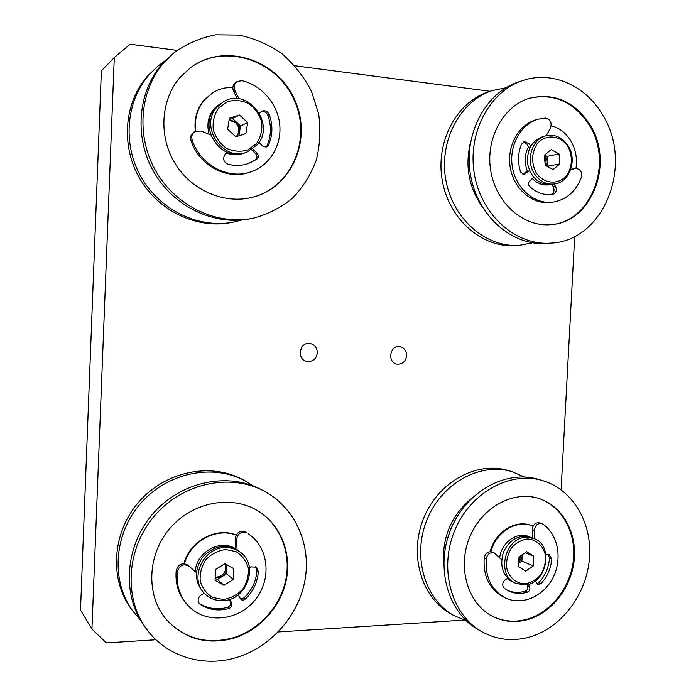 <?xml version="1.0" encoding="UTF-8"?>
<svg xmlns="http://www.w3.org/2000/svg" width="696" height="696" viewBox="0 0 696 696"><rect width="100%" height="100%" fill="white"/><g stroke="black" fill="none" stroke-linecap="round" stroke-linejoin="round"><path stroke-width="1.04" d="M91.942 629.106L80.51 610.009L101.372 70.818L114.283 57.559L91.942 629.106L106.41 642.913L155.974 639.755M278.243 631.951L464.093 620.101M561.089 489.749L574.705 236.388M490.106 91.298L294.826 65.763M177.089 50.373L130.091 44.222L114.283 57.559M406.655 355.673C405.768 361.424 402.653 364.26 397.329 364.173C387.15 363.155 389.464 345.042 399.574 346.608C404.132 347.574 406.499 350.593 406.655 355.673M317.341 352.794C316.367 358.849 313 361.755 307.214 361.529C296.461 360.171 299.21 341.632 309.894 343.45C314.679 344.511 317.159 347.626 317.341 352.794M518.798 561.028L520.738 555.712M522.096 554.799L522.139 556.304L518.685 563.186M518.685 563.229L521.887 561.063L522.226 554.721M533.293 565.952L525.663 571.146L518.511 566.622L519.016 556.878L526.689 551.702L533.806 556.261L533.293 565.952L521.887 561.063M533.806 556.261L525.21 552.702M527.359 538.965C536.364 539.339 543.498 545.925 545.525 555.643C545.873 562.403 544.281 568.745 540.766 574.67C536.294 579.751 531.039 582.813 524.993 583.857C515.98 583.648 508.672 577.132 506.558 567.301C506.192 560.428 507.81 554.007 511.412 548.022C515.971 542.923 521.287 539.913 527.359 538.965M526.715 537.277C504.948 536.747 495.709 575.34 515.753 583.3L524.201 584.927C546.612 584.91 554.695 545.238 533.71 538.443L526.715 537.277M533.71 538.443L530.813 537.329C519.103 534.31 510.02 539.139 503.573 551.815C499.406 565.5 502.529 575.548 512.935 581.978L515.753 583.3M529.673 536.929L528.621 536.477M510.742 580.951L511.804 581.404M490.906 551.676C495.839 532.109 516.302 519.451 532.014 525.75L533.014 526.141M511.873 581.438L507.088 578.637M499.693 557.8C501.242 542.706 516.797 531.413 528.664 536.494L529.752 536.955M490.158 551.65C494.969 531.97 515.518 519.155 531.3 525.489L531.692 525.637M538.669 498.406C561.367 505.914 575.888 531.5 573.53 558.618C571.268 585.736 552.415 611.262 528.516 618.796C515.518 622.746 503.156 621.737 491.437 615.76M529.23 619.162C516.093 623.146 503.634 622.085 491.837 615.977C467.616 603.215 457.22 567.344 469.591 537.373C481.693 507.28 513.422 490.054 538.965 498.501C561.837 505.809 576.575 531.422 574.304 558.653C572.129 585.893 553.233 611.593 529.23 619.162M531.735 636.396C514.109 641.86 497.423 640.268 481.693 631.62C451.443 614.62 438.732 569.024 454.514 530.961C469.965 492.759 509.872 470.722 542.384 480.527C572.425 489.271 592.07 522.165 589.538 557.435C587.146 592.705 562.933 626.348 531.735 636.396M481.693 631.62L477.839 629.393C447.737 612.471 435.087 567.17 450.773 529.369C466.137 491.428 505.835 469.548 538.191 479.3L542.384 480.527M447.041 540.4L450.625 529.195L455.915 518.746M443.752 565.596C441.647 538.391 450.747 516.145 471.062 498.849M466.268 620.78L453.453 615.316C424.308 598.934 412.058 555.46 427.17 519.294C441.969 482.989 480.318 462.109 511.682 471.557L524.471 477.004M453.453 615.316L449.947 613.298C420.958 596.994 408.761 553.79 423.786 517.85C438.497 481.78 476.664 461.039 507.88 470.444L511.682 471.557M494.334 552.937L492.272 552.041C488.113 551.075 485.434 552.998 484.216 557.792C483.05 575.957 489.279 588.92 502.895 596.69L504.974 597.725C491.315 589.938 485.077 576.932 486.252 558.705C487.47 553.894 490.158 551.971 494.334 552.937L501.651 559.758M534.78 538.895L534.415 530.509C534.998 525.35 537.495 523.07 541.914 523.662L542.993 524.21C558.201 534.589 562.655 559.045 552.937 577.819C543.411 596.707 521.495 606.068 504.974 597.725M541.914 523.662L539.731 522.879C535.328 522.287 532.832 524.558 532.249 529.7L532.614 538.017M535.433 580.76L537.721 584.483L540.853 583.744C547.343 576.853 550.971 568.588 551.711 558.975L549.153 554.39L545.934 554.599M547.996 554.138L549.509 558.079C548.77 567.666 545.159 575.897 538.678 582.769L536.755 583.709M526.881 584.596L527.559 586.232C528.142 588.494 527.42 590.121 525.376 591.104C519.181 592.992 513.213 592.748 507.471 590.356M507.697 578.254L505.322 579.725C502.19 582.569 501.886 585.458 504.409 588.39L508.532 590.904C514.562 593.723 520.886 594.132 527.516 592.122C529.56 591.13 530.291 589.495 529.7 587.233L528.455 584.214M215.177 577.288C223.451 576.462 226.809 571.99 225.26 563.873M225.956 564.265L226.818 568.51C226.548 571.964 224.939 574.678 221.998 576.636L215.151 577.854M215.134 578.219L217.387 579.481L226.583 573.791L226.974 564.839M233.36 579.49L223.999 585.31L215.047 580.316L215.508 569.476L224.93 563.682L233.83 568.71L233.36 579.49L226.583 573.791M223.999 585.31L217.387 579.481M225.547 549.509L235.996 551.606C242.138 555.408 246.245 560.863 248.324 567.962C248.864 575.479 247.002 582.535 242.756 589.138C237.319 594.81 230.855 598.247 223.39 599.447L212.863 597.516C206.608 593.792 202.397 588.329 200.231 581.143C199.656 573.495 201.553 566.335 205.92 559.654C211.488 553.972 218.031 550.588 225.547 549.509M225.191 547.622C202.719 547.247 188.616 579.846 205.224 594.193C210.131 598.734 216.021 600.874 222.903 600.613C246.81 600.457 259.399 565.03 240.233 552.224C235.848 549.022 230.837 547.491 225.191 547.622M240.233 552.224L238.484 550.919C226.165 543.559 214.394 545.42 203.189 556.504C194.106 569.493 194.254 581.543 203.632 592.661L205.224 594.193M184.397 563.682C190.286 541.357 216.421 527.229 236.066 535.111M195.254 571.607C196.202 551.937 220.85 538.469 235.822 549.005M183.935 563.647C189.704 540.992 216.369 526.681 236.127 534.989M257.485 510.629C279.835 524.218 291.18 552.058 285.917 579.124C280.636 606.181 259.156 630.202 232.551 637.98C206.216 644.705 184.066 638.467 166.1 619.257M232.977 638.415C206.538 645.166 184.327 638.876 166.344 619.536C145.647 595.367 147.178 554.651 169.92 528.377C192.47 501.912 231.229 494.717 257.598 510.699C280.131 524.192 291.65 552.093 286.439 579.272C281.219 606.442 259.678 630.602 232.977 638.415M236.362 657.52C203.928 667.516 167.458 656.981 147.448 630.272C123.122 598.769 126.272 548.265 154.756 515.553C183.057 482.65 230.741 472.984 264.358 491.228C294.817 507.567 311.129 543.628 305.152 579.237C299.184 614.846 271.405 647.028 236.362 657.52M147.448 630.272L145.56 627.783C121.391 596.489 124.514 546.351 152.807 513.9C180.916 481.249 228.288 471.671 261.705 489.801L264.358 491.228M139.974 619.388L133.667 612.132C110.525 582.143 113.483 534.354 140.557 503.486C167.44 472.427 212.854 463.397 244.966 480.814L253.118 485.86M133.667 612.132L131.97 609.896C108.976 580.099 111.917 532.649 138.809 501.999C165.518 471.175 210.644 462.214 242.582 479.535L244.966 480.814M196.42 572.634L187.99 565.222C182.326 562.316 178.394 564.082 176.201 570.52C175.027 583.953 178.715 595.35 187.259 604.702L188.381 605.894C179.812 596.507 176.114 585.075 177.297 571.59C179.498 565.126 183.439 563.351 189.121 566.266L196.411 572.678M237.119 549.971L236.475 540C237.519 533.458 241.025 531.118 246.976 532.971L245.645 532.066C239.711 530.221 236.222 532.553 235.178 539.069L235.831 549.214M248.515 533.962C269.03 547.613 272.014 579.69 254.893 600.213C238.145 621.067 205.598 624.286 188.381 605.894M238.154 594.889L241.173 599.795L243.304 600.126L245.34 599.099C253.248 591.4 257.581 582.213 258.338 571.538L256.38 567.144L250.734 566.909L249.429 567.649M255.658 566.692L256.972 570.494C256.224 581.134 251.909 590.286 244.026 597.951L240.007 598.717M229.21 599.5L230.35 601.875C231.115 604.38 230.245 606.19 227.74 607.303C217.369 610.105 207.852 608.783 199.16 603.319L199.03 603.223M204.215 593.218L201.309 594.862C197.812 597.56 197.238 600.561 199.569 603.876L200.335 604.502C209.044 609.974 218.605 611.305 229.001 608.487C231.516 607.373 232.386 605.555 231.62 603.04L229.837 599.299M545.594 165.457C546.482 162.481 546.099 159.689 544.455 157.087M544.455 155.13L547.5 161.246L546.717 166.074M547.5 166.501L547.961 166.126L547.039 156.365L544.585 155.025M544.281 155.269L551.215 149.614L559.036 153.946L559.958 163.882L553.076 169.546L545.229 165.256L544.281 155.269M559.958 163.882L547.961 166.126M559.036 153.946L547.039 156.365M536.111 172.721C531.196 162.673 531.518 153.042 537.103 143.846C545.568 133.658 560.515 135.102 568.014 146.595C572.791 156.539 572.451 166.057 567.005 175.131C558.749 185.284 543.837 184.231 536.111 172.721M534.363 173.678C539.644 181.491 546.43 184.919 554.703 183.97C569.606 182.204 577.436 160.036 568.223 145.951C562.629 137.538 555.373 134.119 546.464 135.685C532.231 138.391 525.28 160.106 534.363 173.678M546.464 135.685L543.472 136.381C531.744 140.618 526.489 149.962 527.716 164.404C531.413 178.315 539.409 184.997 551.693 184.449L554.703 183.97M549.344 184.814L550.458 184.597M551.223 125.732C559.314 127.881 565.804 132.866 570.685 140.688C575.67 149.231 577.428 158.479 575.949 168.423M550.536 184.597L549.448 184.805C543.106 185.658 537.442 183.64 532.449 178.724M527.429 171.181C524.036 162.69 524.401 154.555 528.525 146.786M529.369 98.275C553.999 92.916 573.965 101.834 589.251 125.045C613.672 162.968 591.409 221.911 550.954 224.651M590.034 124.862C614.551 162.942 592.035 222.12 551.397 224.608C524.262 227.575 496.518 203.963 490.897 171.66C484.973 139.417 502.886 105.931 529.665 98.188C554.477 92.568 574.6 101.459 590.034 124.862M602.475 114.683C634.221 164.413 604.058 241.242 550.823 243.121C516.528 245.905 481.762 215.891 474.524 174.887C466.938 133.971 489.131 91.306 522.8 80.527C552.111 70.47 585.649 85.564 602.475 114.683M550.823 243.121L546.543 243.417C512.413 246.193 477.83 216.369 470.618 175.653C463.066 135.015 485.129 92.629 518.624 81.902L522.8 80.527M481.797 206.112C468.686 186.919 464.911 165.735 470.461 142.567M532.71 242.834L519.46 245.314C486.408 247.985 452.939 219.44 445.927 180.481C438.584 141.593 459.838 100.981 492.229 90.593L505.844 87.792M519.46 245.314L515.571 245.584C482.676 248.246 449.372 219.884 442.395 181.169C435.087 142.532 456.219 102.173 488.444 91.846L492.229 90.593M538.869 119.077L536.651 119.651C518.642 124.219 506.401 146.386 510.298 167.832C513.97 189.321 532.71 204.998 550.849 202.414L553.094 202.118C534.902 204.711 516.119 188.981 512.439 167.414C508.541 145.899 520.817 123.653 538.869 119.077L545.246 118.085C550.432 119.225 552.145 122.618 550.414 128.281L546.23 135.737M570.598 169.833L575.444 168.484C580.299 168.832 582.282 171.79 581.395 177.376C575.897 191.513 566.457 199.761 553.094 202.118M575.444 168.484L570.694 169.563M551.832 184.423L553.25 186.719C554.808 190.321 554.033 192.949 550.936 194.602M533.658 177.271L529.7 180.977C528.142 182.709 528.099 184.527 529.586 186.441C536.433 192.809 544.098 195.472 552.581 194.419L552.581 194.419C556.139 193.062 557.113 190.373 555.504 186.371L554.077 184.066M530.717 146.299L529.169 143.794L524.488 141.61L521.469 144.298C517.833 153.355 517.572 162.664 520.686 172.216L524.036 174.444L529.621 170.781L526.011 171.877L522.905 174.4M523.435 142.019L526.976 144.29L529.7 148.274M236.161 136.729C239.929 132.118 239.746 127.429 235.631 122.661L229.106 120.104M229.167 119.729L236.501 122.244C239.059 124.784 240.103 127.812 239.641 131.318L236.875 136.494M238.893 135.833L240.529 125.985L232.464 118.494L229.201 119.538M235.874 136.825L227.601 129.186L229.419 118.242L239.485 114.997L247.689 122.661L245.888 133.536L235.874 136.825M247.689 122.661L240.529 125.985M239.485 114.997L232.464 118.494M256.563 143.454L247.915 149.927C240.755 152.05 233.612 151.519 226.47 148.335C220.04 143.654 215.638 137.451 213.272 129.7C212.506 121.696 214.255 114.501 218.518 108.115L227.348 101.686C234.604 99.667 241.756 100.311 248.829 103.617C255.136 108.35 259.434 114.544 261.705 122.183C262.427 130.048 260.713 137.147 256.563 143.454M257.268 144.725C276.242 124.158 247.498 86.791 223.529 101.729L216.891 107.228C198.734 126.698 223.703 162.664 247.341 151.902L257.268 144.725M223.529 101.729L215.212 108.158C197.133 127.533 221.989 163.308 245.523 152.589L247.341 151.902M244.087 153.146L244.748 152.876M195.776 131.083C194.314 119.164 197.168 108.785 204.363 99.954L212.941 92.603C219.04 88.949 225.669 87.235 232.838 87.47M209.122 134.302C206.529 124.706 208.148 116.223 213.968 108.854L220.545 103.399M244.792 152.868L244.183 153.111C238.345 155.286 232.377 155.251 226.278 153.024M195.385 131.274C193.923 119.373 196.777 109.011 203.954 100.189L212.802 92.69M190.539 67.642C224.425 42.569 276.538 59.917 293.973 99.545C312.313 138.739 291.841 187.494 252.204 197.368M180.046 77.413L190.626 67.582C224.469 42.212 276.843 59.438 294.408 99.163C312.887 138.443 292.363 187.407 252.605 197.273C224.738 204.511 192.035 190.895 175.288 163.838C158.453 136.868 160.445 100.067 180.046 77.413M164.004 62.544L173.635 53.087C186.371 43.822 200.422 37.732 215.786 34.8L239.05 35.087C254.501 38.376 268.83 44.605 282.01 53.775C294.138 64.38 303.935 76.838 311.399 91.159L318.646 113.848C320.812 129.63 320.03 145.055 316.288 160.132C310.903 174.574 302.986 187.25 292.529 198.16C280.845 207.704 267.647 214.411 252.926 218.3C217.396 225.469 176.854 206.903 156.435 172.156C135.929 137.504 139.078 91.124 164.004 62.544M252.483 218.387L250.308 218.814C215.003 225.939 174.722 207.504 154.442 173.026C134.076 138.643 137.199 92.612 161.959 64.232L173.635 53.087M241.677 220.058L233.83 222.033C199.952 228.862 161.359 211.314 141.941 178.507C122.435 145.777 125.402 101.964 149.066 74.846L158.218 65.876L165.222 60.674M233.404 222.111L231.481 222.485C197.803 229.28 159.454 211.854 140.157 179.281C120.773 146.795 123.723 103.295 147.23 76.36L158.218 65.876M195.367 131.283L194.193 131.892C191.087 133.823 190.017 136.668 190.974 140.427C198.691 165.344 226.835 180.368 249.177 172.408L250.543 171.964C228.123 179.951 199.882 164.865 192.139 139.852C191.174 136.077 192.253 133.223 195.367 131.283L201.083 131.057L210.757 134.963M239.12 98.884L235.004 90.854C233.377 86.904 234.143 83.755 237.301 81.423L242.06 80.701C262.027 85.303 277.948 104.313 279.775 125.097C281.689 145.882 269.361 165.831 250.543 171.964M237.301 81.423L235.979 82.206C232.829 84.538 232.072 87.67 233.691 91.602L237.319 98.684M258.877 142.549L262.862 146.177L266.551 146.969L268.439 145.177C272.745 135.355 273.015 125.167 269.248 114.605C267.56 111.221 265.046 110.081 261.731 111.195L259.451 113.231M261.061 111.578C264.132 110.995 266.385 112.221 267.821 115.266C271.57 125.785 271.301 135.929 267.012 145.716L265.802 147.152M251.578 149.753L255.676 153.703C257.45 155.861 257.381 157.853 255.475 159.697L247.837 163.734M226.922 152.25L224.851 154.73C222.572 158.949 223.625 162.116 228.01 164.23C235.083 166.022 241.947 165.77 248.602 163.473L256.859 159.201C258.773 157.357 258.842 155.356 257.059 153.19L252.77 148.944M486.252 558.705L484.216 557.792M534.415 530.509L532.249 529.7M551.711 558.975L549.509 558.079M540.853 583.744L538.678 582.769M529.7 587.233L527.559 586.232M527.516 592.122L525.376 591.104M246.976 532.971L245.645 532.066M177.297 571.59L176.201 570.52M236.475 540L235.178 539.069M258.338 571.538L256.972 570.494M245.34 599.099L244.026 597.951M231.62 603.04L230.35 601.875M229.001 608.487L227.74 607.303M200.335 604.502L199.16 603.319M189.121 566.266L187.99 565.222M575 168.589L572.695 168.998M555.504 186.371L553.25 186.719M528.194 171.477L526.011 171.877M525.263 173.869L523.087 174.27M529.169 143.794L526.976 144.29M530.021 147.596L529.151 147.796M192.139 139.852L190.974 140.427M235.004 90.854L233.691 91.602M269.248 114.605L267.821 115.266M268.439 145.177L267.012 145.716M253.666 150.049L252.291 150.571M257.059 153.19L255.676 153.703M256.859 159.201L255.475 159.697M532.014 525.75L531.3 525.489"/></g></svg>
